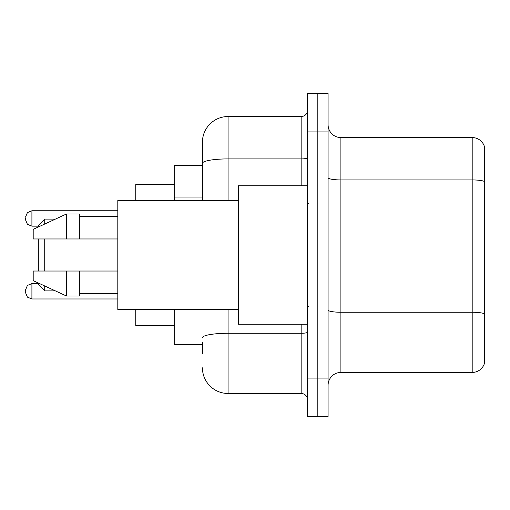 <?xml version="1.0" encoding="UTF-8"?>
<svg xmlns="http://www.w3.org/2000/svg" width="510" height="510" viewBox="0 0 510 510"><rect width="100%" height="100%" fill="white"/><g stroke="black" fill="none" stroke-linecap="round" stroke-linejoin="round"><path stroke-width="0.76" d="M202.432 188.062L202.432 163.366L202.432 165.253L174.229 165.253L174.229 200.513M202.432 344.747L174.229 344.747L174.229 309.487M202.432 353.723L202.432 342.184M307.568 378.082L307.568 416.549L317.826 416.549L317.826 378.082L317.826 416.549L328.083 416.549L328.083 378.082L317.826 378.082L317.826 131.918L317.826 378.082L307.568 378.082L307.568 131.918L317.826 131.918L317.826 93.451L317.826 131.918L328.083 131.918L328.083 378.082M328.083 131.918L328.083 93.451L307.568 93.451L307.568 131.918M228.078 309.487L228.078 393.471L301.155 393.471L301.155 324.233M202.432 200.513L202.432 142.175A25.64 25.64 0 0 1 228.078 116.529L301.155 116.529A6.413 6.413 0 0 0 307.568 110.122M202.432 142.175L202.432 156.277M307.568 399.878A6.413 6.413 0 0 0 301.155 393.471M228.078 393.471A25.64 25.64 0 0 1 202.432 367.825M328.083 385.267A12.82 12.82 0 0 1 340.903 372.44L472.19 372.44L472.19 137.56L340.903 137.56A12.82 12.82 0 0 1 328.083 124.733A12.82 12.82 0 0 0 340.903 137.56L340.903 372.44M484.5 146.791A12.82 12.82 0 0 0 472.19 137.56A12.82 12.82 0 0 1 484.5 146.791L484.5 363.209A12.82 12.82 0 0 1 472.19 372.44M484.5 181.719L484.5 321.16M38.32 238.973L38.32 271.027M38.32 283.012L38.32 284.491L44.733 290.898L55.418 290.898M44.733 238.973L44.733 271.027M44.733 285.97L44.733 290.898M135.762 309.487L135.762 325.514L174.229 325.514M174.229 184.486L135.762 184.486L135.762 200.513M38.32 226.988L38.32 225.509L44.733 219.102L44.733 224.03M307.568 185.767L238.329 185.767L238.329 324.233L307.568 324.233M238.329 200.513L117.81 200.513L117.81 309.487L238.329 309.487M66.529 238.973L33.195 238.973L33.195 229.36L66.529 213.97L66.529 238.973L117.81 238.973M66.529 213.97L79.35 213.97L79.35 238.973M117.81 271.027L79.35 271.027L79.35 296.029L66.529 296.029L66.529 271.027L33.195 271.027L33.195 280.64L66.529 296.029M33.195 271.027L41.68 271.027M79.35 271.027L66.529 271.027M25.5 291.286L25.5 290.005L25.5 291.286M25.5 218.458L25.5 219.74L25.5 218.458M202.432 197.038L174.229 197.038M307.568 332.163A6.413 1.116 0 0 1 301.155 333.279L228.078 333.279A25.64 4.45 180 0 0 202.432 337.735M228.078 116.529L228.078 158.91L301.155 158.91L301.155 116.529M202.432 163.366A25.64 4.45 180 0 1 228.078 158.91L228.078 200.513M301.155 185.767L301.155 158.91A6.413 1.116 0 0 0 307.568 157.794M484.5 181.541A12.82 2.225 180 0 0 472.19 179.934L340.903 179.934A12.82 2.225 -0 0 1 328.083 177.709M484.5 313.854A12.82 2.225 180 0 0 472.19 312.254L340.903 312.254A12.82 2.225 0 0 1 328.083 310.023M38.32 283.592L31.913 283.592L27.412 285.434L25.5 290.005L27.412 285.434L31.913 283.592L31.913 298.975L27.412 297.132L25.5 292.568L27.412 297.132L31.913 298.975L117.81 298.975M117.81 210.764L31.913 210.764L31.913 226.153L27.412 224.311L25.5 219.74M44.733 219.102L55.418 219.102M308.85 203.713L307.568 202.432M79.35 216.533L117.81 216.533M79.35 293.467L117.81 293.467M308.85 306.287L307.568 307.568M31.913 226.153L38.32 226.153M31.913 210.764L27.412 212.606L25.5 217.177"/></g></svg>

